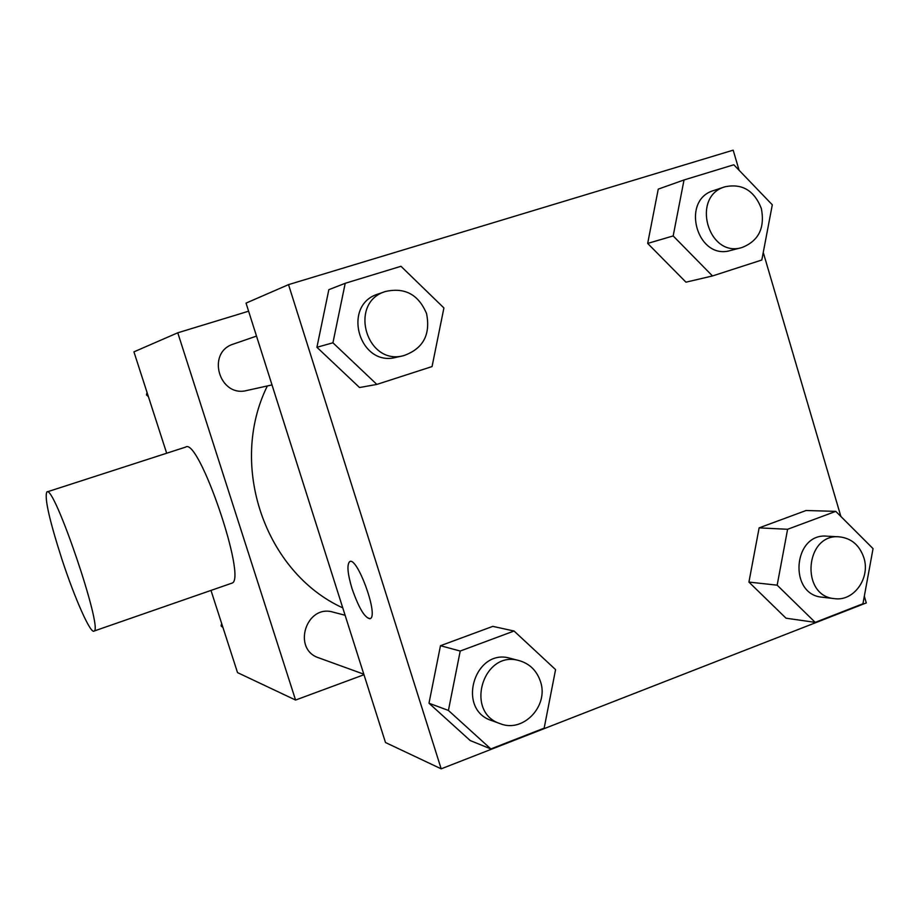 <?xml version="1.0" encoding="UTF-8"?>
<svg xmlns="http://www.w3.org/2000/svg" width="919" height="919" viewBox="0 0 919 919"><rect width="100%" height="100%" fill="white"/><g stroke="black" fill="none" stroke-linecap="round" stroke-linejoin="round"><path stroke-width="1.38" d="M363.981 674.73L295.573 700.048L237.527 672.616L210.979 590.423M166.672 453.228L133.933 351.851L177.769 332.793L248.612 311.208M267.372 385.934C227.981 465.336 265.097 572.457 342.764 607.884M295.573 700.048L177.769 332.793M345.107 615.259L333.183 612.157C306.165 603.783 291.771 649.365 318.847 657.878L363.809 674.19M256.516 336.09L233.529 344.039C205.925 352.264 219.216 397.961 246.958 390.472L272.001 384.912M47.018 491.918L185.638 447.093C198.653 436.789 247.257 579.2 232.036 583.106L231.174 583.404M61.791 558.844C49.304 519.89 44.319 497.604 46.846 491.964C53.704 483.486 103.261 629.285 94.106 631.031C90.774 634.65 74.577 598.039 61.791 558.844M864.331 596.201L866.295 602.921L441.177 768.835L385.498 742.529L246.039 303.109L288.532 284.626L733.178 150.165L739.094 170.279M490.838 748.939L470.218 740.553L428.989 703.23L440.477 645.712L492.802 626.367L440.477 645.712L428.989 703.23L448.415 710.444L460.224 651.043L514.054 631.02L555.57 669.606L544.163 728.135L490.838 748.939L448.415 710.444M712.489 275.953L685.953 282.179L647.677 243.42L658.245 189.13L647.677 243.42L673.179 235.942L684.023 179.963L733.81 164.777L772.305 204.811L761.817 260.008L712.489 275.953L673.179 235.942M441.177 768.835L288.532 284.626M763.252 252.449L840.885 516.489M376.836 384.418L359.524 387.531L316.917 347.279L328.841 289.669L316.917 347.279L332.931 342.798L345.211 283.293L400.971 266.292L443.911 307.945L432.056 366.566L376.836 384.418L332.931 342.798M815.21 622.37L786.021 618.2L748.928 582.083L759.128 527.874L806.089 510.504L759.128 527.874L748.928 582.083L777.164 585.173L787.606 529.275L835.762 511.366L873.05 548.632L862.941 603.749L815.21 622.37L777.164 585.173M370.047 618.774C364.717 617.913 358.72 607.85 352.034 588.597C347.635 573.938 346.796 565.013 349.507 561.808C356.503 555.007 378.49 614.179 370.529 618.51C365.314 618.912 359.145 608.941 352.011 588.597C347.646 573.938 346.808 565.001 349.519 561.808L349.898 561.612M839.288 536.845L826.985 536.168C793.028 532.698 788.18 594.823 822.287 597.212L834.532 598.637C853.762 601.635 870.569 578.085 863.894 557.822C859.564 545.174 851.362 538.178 839.288 536.845C804.975 533.33 800.081 596.236 834.532 598.637M787.606 529.275L759.128 527.874M835.762 511.366L806.089 510.504M786.021 618.2L748.928 582.083M519.327 660.669L510.47 658.36C474.847 647.24 455.87 709.353 491.642 720.565L500.281 723.701C523.29 733.201 549.114 705.746 540.429 681.416C536.765 670.663 529.735 663.748 519.327 660.669C483.291 649.423 464.095 712.363 500.281 723.701M460.224 651.043L440.477 645.712M514.054 631.02L492.802 626.367M470.218 740.553L428.989 703.23M724.907 186.81L713.822 190.486C680.049 200.02 697.176 260.835 730.605 250.473L741.874 247.567C758.612 241.031 765.102 227.992 761.334 208.464C754.235 190.451 742.081 183.237 724.907 186.81C690.766 196.436 708.089 258.044 741.874 247.567M684.023 179.963L658.245 189.13M685.953 282.179L647.677 243.42M385.406 291.507L378.146 294.023C341.374 304.924 359.18 367.393 396.078 357.353L403.556 355.687C423.062 348.841 430.735 334.815 426.565 313.62C418.536 294.494 404.808 287.13 385.406 291.507C348.175 302.546 366.21 365.854 403.556 355.687M345.211 283.293L328.841 289.669M359.524 387.531L316.917 347.279M222.984 627.597L221.1 625.931L221.628 623.404M222.628 626.494L221.1 625.931M148.396 396.652L146.477 394.906L147.017 392.379M147.718 394.55L146.477 394.906M232.036 583.106L94.106 631.031"/></g></svg>
